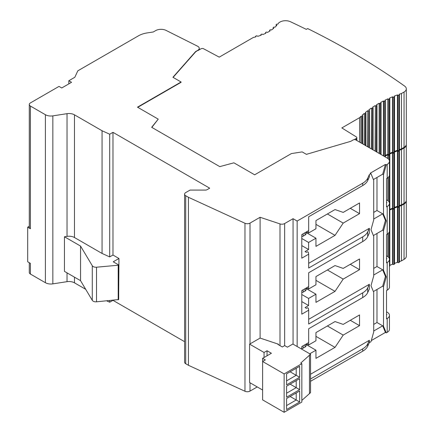 <?xml version="1.0" encoding="UTF-8"?>
<svg xmlns="http://www.w3.org/2000/svg" width="434" height="434" viewBox="0 0 434 434"><rect width="100%" height="100%" fill="white"/><g stroke="black" fill="none" stroke-linecap="round" stroke-linejoin="round"><path stroke-width="0.65" d="M29.29 262.716L29.29 272.492A3.852 2.224 0 0 0 30.418 274.066L45.402 282.713A7.709 4.448 0 0 0 52.845 283.869L67.026 281.671A7.709 4.448 180 0 1 74.469 282.827L85.699 289.304M106.737 300.876L109.693 302.216L112.97 300.333L184.586 341.683M297.149 346.516L297.149 221.052L362.71 183.202A19.264 11.121 0 0 0 367.696 178.217L369.35 174.647L370.989 173.703L370.169 173.231L385.425 164.421L386.244 164.893L387.199 164.345A7.709 4.448 0 0 0 389.455 161.198A7.709 4.448 0 0 0 387.199 158.052L355.864 139.96A1.926 1.112 0 0 0 353.14 139.96L350.856 141.283L306.415 154.352L302.173 151.905L291.431 153.565L254.649 174.804L233.893 162.821L219.772 166.623L151.661 127.298L158.242 119.144L137.491 107.165L181.087 81.993L172.911 77.279L195.555 51.619L197.839 50.301A4.828 2.788 0 0 0 199.255 48.326A4.828 2.788 0 0 0 197.595 46.226L166.113 30.423A7.709 4.448 0 0 0 155.611 30.635L153.294 31.975L147.115 32.93A19.264 11.121 0 0 0 138.479 35.81L77.816 70.829L74.827 77.279L68.832 80.74L71.556 82.308L61.747 87.972L59.024 86.399L30.418 102.918A3.852 2.224 0 0 0 29.29 104.491A3.852 2.224 0 0 0 30.418 106.064L45.402 114.717A7.709 4.448 0 0 0 52.845 115.867L67.026 113.67A7.709 4.448 180 0 1 74.469 114.826L102.061 130.753L109.693 134.214L112.97 132.332L209.693 188.177L206.969 189.75A1.926 1.112 180 0 1 205.607 190.076L190.054 190.076L185.714 192.577A3.852 2.224 0 0 0 184.586 194.15L184.586 362.151A3.852 2.224 0 0 0 185.714 363.725L188.443 365.298L244.971 391.262A3.797 2.192 0 0 0 250.017 391.094L257.237 386.927M310.554 378.953L362.71 348.844L362.71 351.198L310.554 381.312M362.71 351.198A19.264 11.121 0 0 0 367.696 346.213L369.35 342.648L370.989 341.704L373.712 331.95L373.712 292.31L370.989 285.702L373.712 275.948L373.712 236.308L370.989 229.705L373.712 219.951L373.712 180.311L370.989 173.703M387.199 332.346L387.199 318.502A7.709 4.448 0 0 0 389.455 315.355L389.455 329.2A7.709 4.448 0 0 1 387.199 332.346L386.244 332.894L385.425 332.422L371.303 340.576M301.782 349.191L301.782 346.582L308.677 342.6L308.677 328.755L362.71 297.561L362.71 292.841L308.677 324.035L308.677 310.196L301.782 314.173L301.782 290.579L308.677 286.597L308.677 272.758L362.71 241.559L362.71 236.839L308.677 268.038L308.677 254.194L301.782 258.176L301.782 234.577L308.677 230.6L308.677 216.756L362.71 185.562A19.264 11.121 0 0 0 367.696 180.571L369.35 177.007L369.35 174.647M308.677 254.194L308.319 252.197L307.505 251.725L306.415 252.355L305.053 251.568L308.596 249.523L308.596 242.443L315.952 238.195L315.952 246.376L335.021 235.364L343.196 223.098L359.542 213.658L359.542 202.96L343.196 212.4L335.021 209.568L315.952 220.581L315.952 228.756L308.596 233.004L308.596 230.644M369.35 228.289L369.35 233.004L367.696 236.573L367.696 231.854L369.35 228.289L308.677 263.319M369.35 342.648L369.35 340.289L310.554 374.233M309.74 353.781L315.952 350.195L315.952 358.375L335.021 347.368L343.196 335.097L359.542 325.657L359.542 314.959L343.196 324.399L335.021 321.567L315.952 332.58L315.952 340.761L308.596 345.008L308.596 342.648M369.35 284.286L369.35 289.006L367.696 292.576L367.696 287.856L369.35 284.286L308.677 319.321M308.677 310.196L308.319 308.194L307.505 307.728L306.415 308.352L305.053 307.57L308.596 305.525L308.596 298.446L315.952 294.198L315.952 302.379L335.021 291.366L343.196 279.095L359.542 269.66L359.542 258.962L343.196 268.402L335.021 265.57L315.952 276.577L315.952 284.758L308.596 289.006L308.596 286.646M362.71 241.559A19.264 11.121 0 0 0 367.696 236.573M362.71 236.839A19.264 11.121 0 0 0 367.696 231.854M293.064 344.157L293.064 218.693L297.149 221.052M278.411 344.726L278.411 344.184L260.102 338.081L260.102 217.271L279.995 223.906A3.852 2.224 0 0 0 284.644 223.553L293.064 218.693M260.102 338.081L250.017 343.902A3.797 2.192 0 0 1 249.577 344.124L249.577 382.506L262.603 390.025M249.577 344.124L264.046 352.479L267.046 350.748L271.402 353.265L262.603 358.343L265.326 359.916L262.603 361.489L262.603 399.871L284.129 412.3L301.836 402.074L301.836 363.692L300.746 363.063L310.554 354.252L292.847 344.032L287.395 347.178L284.671 345.605L282.301 346.972L277.944 344.455L278.411 344.184M301.836 400.425L310.554 392.634L310.554 354.252M184.586 194.15A3.852 2.224 0 0 0 185.714 195.723L188.443 197.296L244.971 223.26A3.797 2.192 0 0 0 250.017 223.092L260.102 217.271M262.603 358.343L262.603 361.489L284.129 373.918L301.836 363.692M309.469 393.264L309.469 354.882M284.129 412.3L284.129 373.918M299.655 366.291L286.581 373.837L286.581 384.849L299.655 377.298L299.655 366.291M299.655 378.638L286.581 386.189L286.581 397.197L299.655 389.651L299.655 378.638M299.655 390.985L286.581 398.537L286.581 409.55L299.655 401.998L299.655 390.985M267.046 355.782L267.046 350.748M264.046 357.513L264.046 352.479M296.205 392.982L296.205 400.002L290.124 396.492M299.655 401.998L296.205 400.002L286.581 405.557M296.205 380.634L296.205 387.654L290.124 384.144M299.655 389.651L296.205 387.654L286.581 393.209M296.205 368.282L296.205 375.307L290.124 371.797M299.655 377.298L296.205 375.307L286.581 380.862M308.596 298.446L301.782 294.512M301.782 301.592L308.596 305.525M306.55 287.829L308.596 289.006M303.144 289.793L303.144 292.153A3.852 2.224 180 0 1 301.782 292.662M303.144 292.153L305.053 291.051L305.053 288.691M306.182 288.04L306.182 289.478A3.852 2.224 180 0 1 305.053 291.051M306.182 288.556L315.952 294.198M350.281 264.311L359.542 269.66M327.393 269.975L343.196 279.095M387.199 318.502L386.515 318.892L386.515 290.579L387.199 290.189L387.199 262.499L386.515 262.896L386.515 234.577L387.199 234.186A7.709 4.448 0 0 0 389.455 231.04L389.455 203.356A7.709 4.448 0 0 0 387.199 200.21L386.515 199.814M315.952 280.353L335.021 291.366M387.199 262.499A7.709 4.448 0 0 0 389.455 259.353A7.709 4.448 0 0 0 387.199 256.206L386.515 255.816M386.515 258.333L386.927 258.566L386.515 258.805M399.437 149.573A115.596 66.738 180 0 1 401.45 148.878L404.054 147.376L404.054 92.008L401.45 93.511A115.596 66.738 180 0 0 399.128 94.308L399.215 94.362A0.77 0.445 180 0 1 399.437 94.677A0.77 0.445 180 0 1 399.215 94.992L398.944 95.149A0.77 0.445 180 0 1 397.853 95.149L397.452 94.916A115.596 66.738 180 0 0 394.17 96.169L394.3 96.24A0.77 0.445 180 0 1 394.522 96.554A0.77 0.445 180 0 1 394.3 96.869L394.023 97.026A0.77 0.445 180 0 1 392.933 97.026L392.564 96.815A115.596 66.738 180 0 0 389.428 98.149L389.596 98.247A0.77 0.445 180 0 1 389.819 98.561L389.819 153.929A0.77 0.445 180 0 1 389.596 154.244A0.77 0.445 180 0 1 389.819 154.558L389.819 209.931A0.77 0.445 180 0 1 389.596 210.246L389.596 210.246A0.77 0.445 180 0 1 389.819 210.561L389.819 265.928A0.77 0.445 180 0 1 389.596 266.243L389.455 266.324M389.819 265.348A115.596 66.738 180 0 1 392.564 264.187L392.933 264.398L392.933 209.025L392.564 208.814L392.564 264.187M394.522 96.554L394.522 151.927A0.77 0.445 180 0 1 394.3 152.242A0.77 0.445 180 0 1 394.522 152.556L394.522 207.924A0.77 0.445 180 0 1 394.3 208.239L394.3 208.239A0.77 0.445 180 0 1 394.522 208.553L394.522 263.926A0.77 0.445 180 0 1 394.3 264.241L394.023 264.398A0.77 0.445 180 0 1 392.933 264.398M394.522 263.4A115.596 66.738 180 0 1 397.452 262.288L397.853 262.516L397.853 207.148L397.452 206.915L397.452 262.288M399.437 94.677L399.437 150.045A0.77 0.445 180 0 1 399.215 150.359A0.77 0.445 180 0 1 399.437 150.674L399.437 206.047A0.77 0.445 180 0 1 399.215 206.362L399.215 206.362A0.77 0.445 180 0 1 399.437 206.676L399.437 262.044A0.77 0.445 180 0 1 399.215 262.358L398.944 262.516A0.77 0.445 180 0 1 397.853 262.516M399.437 261.572A115.596 66.738 180 0 1 401.45 260.877L404.054 259.38A7.709 4.448 0 0 0 406.311 256.234L406.311 200.861A7.709 4.448 0 0 0 406.289 200.546M389.455 315.355A7.709 4.448 0 0 0 387.199 312.209L386.515 311.818M386.515 314.33L386.927 314.569L386.515 314.802M350.281 320.308L359.542 325.657M327.393 325.972L343.196 335.097M306.55 343.826L308.596 345.008M303.144 345.795L303.144 348.155A3.852 2.224 180 0 1 301.782 348.659M303.144 348.155L305.053 347.054L305.053 344.694M306.182 344.037L306.182 345.48A3.852 2.224 180 0 1 305.053 347.054M306.182 344.558L315.952 350.195M315.952 336.355L335.021 347.368M362.71 297.561A19.264 11.121 0 0 0 367.696 292.576M362.71 292.841A19.264 11.121 0 0 0 367.696 287.856M362.71 348.844A19.264 11.121 0 0 0 367.696 343.853L369.35 340.289M387.199 290.189A7.709 4.448 0 0 0 389.455 287.042L389.455 259.353M386.244 220.895L383.52 230.649L382.701 230.177L385.425 220.423L386.244 220.895L383.52 214.287L383.52 174.647L382.701 174.175L385.425 164.421M386.244 164.893L383.52 174.647M389.455 161.198L389.455 175.038A7.709 4.448 0 0 1 387.199 178.184L386.515 178.58L386.515 206.893L387.199 206.503A7.709 4.448 0 0 0 389.455 203.356M386.244 332.894L383.52 326.287L383.52 286.646L382.701 286.174L385.425 276.42L382.701 269.818L376.983 266.514L376.983 233.476M385.425 276.42L386.244 276.892L383.52 286.646M386.244 276.892L383.52 270.29L383.52 230.649M385.425 220.423L382.701 213.816L376.983 210.512L376.983 177.479M383.52 214.287L382.701 213.816L373.712 219.007M373.397 179.546L382.701 174.175M373.712 331.006L382.701 325.815L376.983 322.511L376.983 289.478M385.425 332.422L382.701 325.815L383.52 326.287M373.712 275.004L382.701 269.818L383.52 270.29M373.397 291.545L382.701 286.174M373.397 235.548L382.701 230.177M373.712 212.4L376.983 210.512M373.712 324.399L376.983 322.511M373.712 268.402L376.983 266.514M350.281 208.309L359.542 213.658M327.393 213.973L343.196 223.098M308.596 242.443L301.782 238.51M301.782 245.59L308.596 249.523M306.55 231.827L308.596 233.004M303.144 233.79L303.144 236.15A3.852 2.224 180 0 1 301.782 236.66M303.144 236.15L305.053 235.049L305.053 232.689M306.182 232.038L306.182 233.476A3.852 2.224 180 0 1 305.053 235.049M306.182 232.559L315.952 238.195M315.952 224.356L335.021 235.364M386.515 202.331L386.927 202.569L386.515 202.803M354.231 139.645L356.271 138.468A1.926 1.112 0 0 0 356.835 137.681A1.926 1.112 0 0 0 356.363 136.949L341.835 127.927L359.596 117.674A115.596 66.738 180 0 1 360.985 116.334L360.985 142.916M151.835 127.401L158.242 119.144M137.762 107.323L181.087 82.308L181.087 81.993M173.095 77.382L195.555 51.934L197.839 50.301M255.832 36.857L255.962 36.819A44.311 25.584 180 0 1 253.31 37.465L219.23 57.142L203.6 48.754A1.926 1.112 0 0 0 200.975 48.809L197.839 50.615M255.832 36.749A0.77 0.445 180 0 1 255.61 36.434A0.77 0.445 180 0 1 255.832 36.12L256.109 35.962A0.77 0.445 180 0 1 257.199 35.962L257.791 36.31A44.311 25.584 180 0 0 261.257 35.159L261.084 35.062A0.77 0.445 180 0 1 260.856 34.747A0.77 0.445 180 0 1 261.084 34.432L261.355 34.275A0.77 0.445 180 0 1 262.445 34.275L262.89 34.53A44.311 25.584 180 0 0 265.971 33.163L265.738 33.033A0.77 0.445 180 0 1 265.516 32.718A0.77 0.445 180 0 1 265.738 32.404L266.015 32.246A0.77 0.445 180 0 1 267.105 32.246L267.425 32.431A44.311 25.584 180 0 0 270.149 30.857L269.845 30.684A0.77 0.445 180 0 1 269.623 30.369A0.77 0.445 180 0 1 269.845 30.054L270.116 29.897A0.77 0.445 180 0 1 271.207 29.897L271.424 30.017A44.311 25.584 180 0 0 273.789 28.237L273.398 28.015A0.77 0.445 180 0 1 273.17 27.7A0.77 0.445 180 0 1 273.398 27.385L273.67 27.228A0.77 0.445 180 0 1 274.76 27.228L274.879 27.293A44.311 25.584 180 0 0 276.865 25.297L276.366 25.009A0.77 0.445 180 0 1 276.138 24.695A0.77 0.445 180 0 1 276.366 24.38L276.637 24.223A0.77 0.445 180 0 1 277.727 24.223L277.755 24.239A44.311 25.584 180 0 0 278.872 22.709L280.082 22.009A7.709 4.448 0 0 1 290.384 21.7A768.701 443.808 0 0 1 306.312 29.366L307.673 28.579A770.627 444.915 0 0 1 404.586 86.057A7.709 4.448 0 0 1 406.311 88.862A7.709 4.448 0 0 1 404.054 92.008M389.819 98.561A0.77 0.445 180 0 1 389.596 98.876L389.325 99.033A0.77 0.445 180 0 1 388.235 99.033L387.893 98.833L387.893 154.206A115.596 66.738 180 0 0 385.327 155.41M385.327 100.683L385.327 156.056A0.77 0.445 180 0 1 385.104 156.37L385.104 100.997A0.77 0.445 180 0 0 385.327 100.683A0.77 0.445 180 0 0 385.104 100.368L384.893 100.249A115.596 66.738 180 0 1 387.893 98.833M385.104 100.997L384.828 101.155A0.77 0.445 180 0 1 383.743 101.155L383.428 100.976L383.428 155.877M380.819 154.368L380.819 103.243A0.77 0.445 180 0 0 381.041 102.929A0.77 0.445 180 0 0 380.819 102.614L380.569 102.473A115.596 66.738 180 0 1 383.428 100.976M380.819 103.243L380.547 103.4A0.77 0.445 180 0 1 379.457 103.4L379.17 103.238L379.17 153.419M376.739 152.014L376.739 105.608A0.77 0.445 180 0 0 376.962 105.294A0.77 0.445 180 0 0 376.739 104.979L376.446 104.811A115.596 66.738 180 0 1 379.17 103.238M376.739 105.608L376.462 105.766A0.77 0.445 180 0 1 375.377 105.766L375.117 151.075M372.844 149.763L372.844 108.077A0.77 0.445 180 0 0 373.066 107.762A0.77 0.445 180 0 0 372.844 107.448L372.529 107.269A115.596 66.738 180 0 1 375.117 105.619M372.844 108.077L372.567 108.234A0.77 0.445 180 0 1 371.482 108.234L371.271 148.857M369.16 147.636L369.16 110.67A0.77 0.445 180 0 0 369.388 110.355A0.77 0.445 180 0 0 369.16 110.041L368.819 109.845A115.596 66.738 180 0 1 371.271 108.115M369.16 110.67L368.889 110.827A0.77 0.445 180 0 1 367.799 110.827L367.631 146.752M365.688 145.634L365.688 113.388A0.77 0.445 180 0 0 365.916 113.073A0.77 0.445 180 0 0 365.688 112.759L365.319 112.542A115.596 66.738 180 0 1 367.631 110.73M365.688 113.388L365.417 113.545A0.77 0.445 180 0 1 364.327 113.545L364.197 144.772M362.433 143.752L362.433 116.225A0.77 0.445 180 0 0 362.656 115.911A0.77 0.445 180 0 0 362.433 115.596L362.032 115.363A115.596 66.738 180 0 1 364.197 113.469M362.433 116.225L362.162 116.383A0.77 0.445 180 0 1 361.072 116.383L360.985 116.334M195.555 51.934L195.555 51.619M385.224 156.913A0.77 0.445 180 0 0 385.327 156.685A0.77 0.445 180 0 0 385.104 156.37L384.828 156.528A0.77 0.445 180 0 1 384.676 156.598M389.596 98.876L389.325 154.401A0.77 0.445 180 0 1 388.235 154.401L387.893 154.206M389.819 153.343A115.596 66.738 180 0 1 392.564 152.182L392.933 152.399L392.933 97.026M394.3 96.869L394.3 152.242L394.023 152.399A0.77 0.445 180 0 1 392.933 152.399M394.522 151.395A115.596 66.738 180 0 1 397.452 150.283L397.853 150.517L397.853 95.149M399.215 94.992L398.944 150.517A0.77 0.445 180 0 1 397.853 150.517M404.054 147.376A7.709 4.448 0 0 0 406.311 144.229L406.311 88.862M401.45 93.511L401.45 148.878M359.596 117.674L359.596 142.113M392.564 96.815L392.564 152.182M397.452 94.916L397.452 150.283M399.378 206.221A115.596 66.738 180 0 1 401.45 205.51L404.054 204.007A7.709 4.448 0 0 0 406.311 200.861M399.437 206.676A0.77 0.445 180 0 1 399.215 206.991L398.944 207.148A0.77 0.445 180 0 1 397.853 207.148M394.501 208.038A115.596 66.738 180 0 1 397.452 206.915M394.522 208.553A0.77 0.445 180 0 1 394.3 208.868L394.023 209.025A0.77 0.445 180 0 1 392.933 209.025M389.819 209.975A115.596 66.738 180 0 1 392.564 208.814M389.819 210.561A0.77 0.445 180 0 1 389.596 210.875L389.455 210.957M401.45 205.51L401.45 260.877M387.893 233.725L387.893 256.668M389.819 154.558A0.77 0.445 180 0 1 389.596 154.873L389.455 210.327M389.819 209.345A115.596 66.738 180 0 1 392.564 208.184L392.933 208.396L392.933 153.028L392.564 152.811L392.564 208.184M394.522 152.556A0.77 0.445 180 0 1 394.3 152.871L394.3 208.239L394.023 208.396A0.77 0.445 180 0 1 392.933 208.396M394.522 207.398A115.596 66.738 180 0 1 397.452 206.286L397.853 206.519L397.853 151.146L397.452 150.913L397.452 206.286M399.437 150.674A0.77 0.445 180 0 1 399.215 150.989L398.944 206.519A0.77 0.445 180 0 1 397.853 206.519M399.437 205.57A115.596 66.738 180 0 1 401.45 204.881L404.054 203.378A7.709 4.448 0 0 0 406.311 200.231L406.311 144.858A7.709 4.448 0 0 0 406.289 144.544M399.378 150.224A115.596 66.738 180 0 1 401.45 149.508L404.054 148.005A7.709 4.448 0 0 0 406.311 144.858M399.215 150.989L398.944 151.146A0.77 0.445 180 0 1 397.853 151.146M394.501 152.036A115.596 66.738 180 0 1 397.452 150.913M394.3 152.871L394.023 153.028A0.77 0.445 180 0 1 392.933 153.028M389.819 153.978A115.596 66.738 180 0 1 392.564 152.811M389.596 154.873L389.325 155.03A0.77 0.445 180 0 1 388.235 155.03L387.893 154.835L387.893 158.513M385.327 156.039A115.596 66.738 180 0 1 387.893 154.835M401.45 149.508L401.45 204.881M387.893 177.728L387.893 200.671M68.832 83.881L68.832 80.74M29.29 104.491L29.29 227.188A3.852 2.224 0 0 0 30.418 228.761L27.689 227.188L29.29 226.266M27.689 227.188L27.689 261.794L30.418 263.367L30.418 274.066M67.026 236.367A7.709 4.448 0 0 1 74.469 237.523L102.061 253.451L109.693 256.912L112.97 255.029L118.965 258.49L113.241 261.794L118.694 264.941L118.205 265.223L96.522 267.203A3.852 2.224 180 0 1 92.279 265.727L80.55 246.062L64.449 236.769L67.026 236.367L67.026 113.67M118.694 264.941L118.694 299.547L96.522 301.809A3.852 2.224 180 0 1 92.279 300.339L80.55 280.668L64.449 271.375L64.449 236.769M118.965 258.49L118.694 293.254M80.55 246.062L80.55 280.668M118.205 265.223L118.205 299.829M112.97 255.029L112.97 132.332M109.693 256.912L109.693 134.214M109.693 302.216L109.693 300.605M102.061 253.451L102.061 130.753M188.443 365.298L188.443 197.296M362.71 183.202L362.71 185.562M284.644 345.621L284.644 223.553M279.995 345.638L279.995 223.906M250.017 343.902L250.017 223.092M244.971 391.262L244.971 223.26M250.017 391.094L250.017 382.761M367.696 343.853L367.696 346.213M387.199 178.184L387.199 164.345M387.199 234.186L387.199 206.503M356.271 140.198L356.271 138.468M362.162 143.594L362.162 116.383M361.072 142.965L361.072 116.383M364.327 144.847L364.327 113.545M365.417 145.477L365.417 113.545M367.799 146.849L367.799 110.827M368.889 147.479L368.889 110.827M371.482 148.976L371.482 108.234M372.567 149.605L372.567 108.234M375.377 151.227L375.377 105.766M376.462 151.857L376.462 105.766M379.457 153.582L379.457 103.4M380.547 154.211L380.547 103.4M383.743 156.056L383.743 101.155M384.828 156.528L384.828 101.155M388.235 154.401L388.235 99.033M389.325 154.401L389.325 99.033M394.023 152.399L394.023 97.026M398.944 150.517L398.944 95.149M273.398 28.552L273.398 28.015M269.845 31.042L269.845 30.684M276.366 25.839L276.366 25.009M404.054 259.38L404.054 204.007M388.235 256.95L388.235 233.443M389.325 258.534L389.325 231.859M389.596 266.243L389.596 210.875M394.023 264.398L394.023 209.025M394.3 264.241L394.3 208.868M398.944 262.516L398.944 207.148M399.215 262.358L399.215 206.991M404.054 203.378L404.054 148.005M388.235 200.953L388.235 177.446M388.235 158.795L388.235 155.03M389.325 202.532L389.325 175.862M389.325 160.374L389.325 155.03M394.023 208.396L394.023 153.028M398.944 206.519L398.944 151.146M30.418 228.761L30.418 106.064M45.402 282.713L45.402 114.717M67.026 281.671L67.026 272.861M52.845 283.869L52.845 115.867M92.279 265.727L92.279 300.339M96.522 267.203L96.522 301.809M74.469 237.523L74.469 114.826M74.469 282.827L74.469 277.163M185.714 363.725L185.714 195.723M367.696 178.217L367.696 180.571M199.255 49.796L199.255 48.326M356.835 140.524L356.835 137.681M362.656 115.911L362.656 143.882M365.916 113.073L365.916 145.764M369.388 110.355L369.388 147.766M373.066 107.762L373.066 149.893M376.962 105.294L376.962 152.144M381.041 102.929L381.041 154.499M273.17 27.7L273.17 28.731M269.623 30.369L269.623 31.183M276.138 24.695L276.138 26.073M265.516 32.718L265.516 33.38M260.856 34.747L260.856 35.306M255.61 36.434L255.61 36.912M385.327 156.685L385.327 156.972"/></g></svg>
